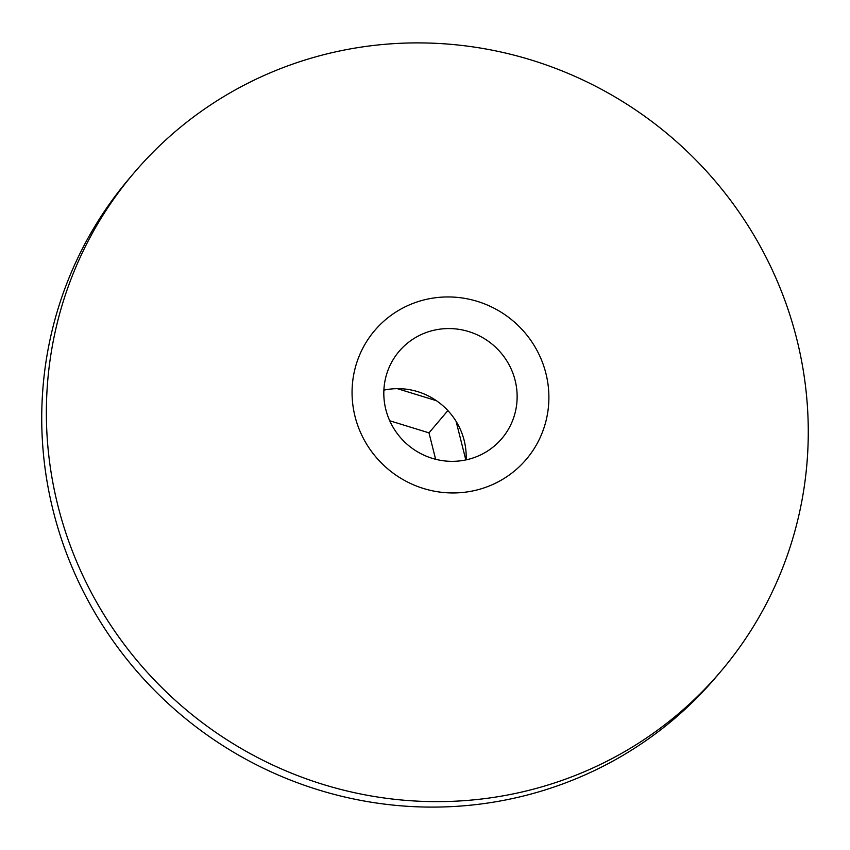 <?xml version="1.0" encoding="UTF-8"?>
<svg xmlns="http://www.w3.org/2000/svg" width="850" height="850" viewBox="0 0 850 850"><rect width="100%" height="100%" fill="white"/><g stroke="black" fill="none" stroke-linecap="round" stroke-linejoin="round"><path stroke-width="1.27" d="M334.348 52.148A384.986 375.275 -139.7 0 1 749.413 227.843A384.986 375.275 -139.7 0 1 720.949 671.256A384.986 375.275 -139.7 0 1 520.285 792.381A384.986 375.275 -139.7 0 1 105.219 616.696A384.986 375.275 -139.7 0 1 133.684 173.283A384.986 375.275 -139.7 0 1 334.348 52.148M720.949 671.256L716.316 676.717A384.986 375.275 -139.7 0 1 515.653 797.852A384.986 375.275 -139.7 0 1 100.587 622.157A384.986 375.275 -139.7 0 1 129.051 178.744L133.684 173.283M426.456 299.338A99.461 96.942 -139.7 0 1 545.912 373.437A99.461 96.942 -139.7 0 1 474.491 490.567A99.461 96.942 -139.7 0 1 355.034 416.468A99.461 96.942 -139.7 0 1 426.456 299.338M466.746 459.723A67.373 65.673 -139.7 0 1 394.113 428.974A67.373 65.673 -139.7 0 1 399.086 351.379A67.373 65.673 -139.7 0 1 434.212 330.183A67.373 65.673 -139.7 0 1 506.844 360.931A67.373 65.673 -139.7 0 1 501.861 438.526A67.373 65.673 -139.7 0 1 466.746 459.723M383.881 390.139A67.373 65.673 -139.7 0 1 397.343 388.663L436.443 400.711A67.373 65.673 -139.7 0 1 456.131 421.419L465.811 459.924M435.625 459.276L428.984 432.862L389.725 420.761M428.984 432.862L447.886 410.582M397.343 388.663A67.373 65.673 -139.7 0 1 436.443 400.711M456.131 421.419A67.373 65.673 -139.7 0 1 466.119 459.861"/></g></svg>
